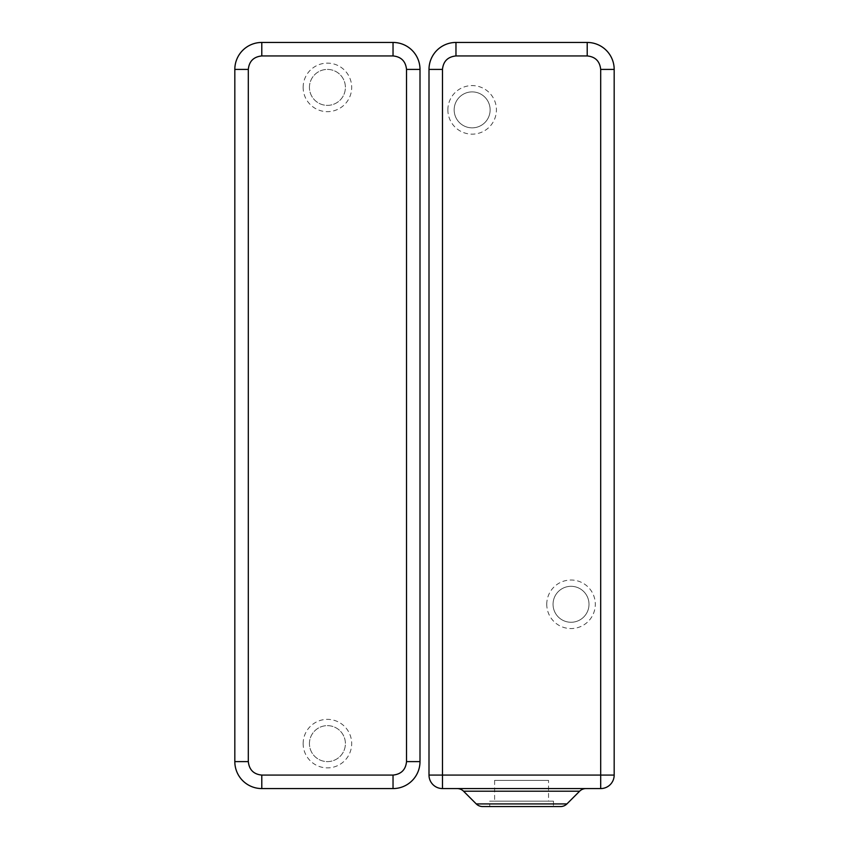 <?xml version="1.0" encoding="UTF-8"?>
<svg xmlns="http://www.w3.org/2000/svg" width="849" height="849" viewBox="0 0 849 849"><rect width="100%" height="100%" fill="white"/><g stroke="black" fill="none" stroke-linecap="round" stroke-linejoin="round"><path stroke-width="0.64" stroke-dasharray="4.25 3.18" d="M447.869 109.871A24.271 24.271 0 0 1 484.28 88.848A24.271 24.271 0 0 1 484.28 130.895A24.271 24.271 0 0 1 447.869 109.871M546.756 604.286A24.271 24.271 0 0 1 583.167 583.274A24.271 24.271 0 0 1 583.167 625.31A24.271 24.271 0 0 1 546.756 604.286M560.563 806.55A8.989 8.989 0 0 0 566.92 803.918L579.634 791.204A8.989 8.989 0 0 1 585.99 788.572L600.689 788.572A13.488 13.488 0 0 0 614.177 775.084L614.177 69.416A26.966 26.966 0 0 0 587.211 42.45L455.966 42.45A26.966 26.966 0 0 0 429 69.416L429 775.084A13.488 13.488 0 0 0 442.478 788.572L457.187 788.572A8.989 8.989 0 0 1 463.543 791.204L476.257 803.918A8.989 8.989 0 0 0 482.614 806.55L560.563 806.55M454.162 109.871A17.978 17.978 0 0 1 472.14 91.894A17.978 17.978 0 0 1 490.128 109.871A17.978 17.978 0 0 1 472.14 127.849A17.978 17.978 0 0 1 454.162 109.871M553.049 604.286A17.978 17.978 0 0 1 571.027 586.309A17.978 17.978 0 0 1 589.004 604.286A17.978 17.978 0 0 1 571.027 622.264A17.978 17.978 0 0 1 553.049 604.286M553.495 801.159L553.378 806.55L489.788 806.55L489.671 801.159L553.495 801.159L489.671 801.159M490.128 109.871A17.978 17.978 0 0 1 463.151 125.44A17.978 17.978 0 0 1 463.151 94.303A17.978 17.978 0 0 1 490.128 109.871M589.004 604.286A17.978 17.978 0 0 1 562.038 619.855A17.978 17.978 0 0 1 562.038 588.718A17.978 17.978 0 0 1 589.004 604.286M548.55 801.159L494.617 801.159L548.55 801.159L548.55 780.38L494.617 780.38L548.55 780.38M303.146 87.394A24.271 24.271 0 0 1 339.547 66.381A24.271 24.271 0 0 1 339.547 108.417A24.271 24.271 0 0 1 303.146 87.394M303.146 743.628A24.271 24.271 0 0 1 339.547 722.605A24.271 24.271 0 0 1 339.547 764.641A24.271 24.271 0 0 1 303.146 743.628M393.034 788.572A26.966 26.966 0 0 0 420 761.606L420 69.416A26.966 26.966 0 0 0 393.034 42.45L261.789 42.45A26.966 26.966 0 0 0 234.823 69.416L234.823 761.606A26.966 26.966 0 0 0 261.789 788.572L393.034 788.572M309.439 87.394A17.978 17.978 0 0 1 336.406 71.825A17.978 17.978 0 0 1 336.406 102.962A17.978 17.978 0 0 1 309.439 87.394A17.978 17.978 0 0 1 336.406 71.825A17.978 17.978 0 0 1 336.406 102.962A17.978 17.978 0 0 1 309.439 87.394M309.439 743.628A17.978 17.978 0 0 1 336.406 728.049A17.978 17.978 0 0 1 336.406 759.197A17.978 17.978 0 0 1 309.439 743.628A17.978 17.978 0 0 1 336.406 728.049A17.978 17.978 0 0 1 336.406 759.197A17.978 17.978 0 0 1 309.439 743.628M494.617 780.38L494.617 801.159"/><path stroke-width="1.27" d="M476.257 803.918L566.92 803.918L579.634 791.204L463.543 791.204L476.257 803.918A8.989 8.989 0 0 0 482.614 806.55L560.563 806.55A8.989 8.989 0 0 0 566.92 803.918A8.989 8.989 0 0 1 560.563 806.55M489.788 806.55L553.378 806.55M429 69.416L429 775.084A13.488 13.488 0 0 0 442.478 788.572L600.689 788.572A13.488 13.488 0 0 0 614.177 775.084L614.177 69.416A26.966 26.966 0 0 0 587.211 42.45L455.966 42.45A26.966 26.966 0 0 0 429 69.416A26.966 26.966 0 0 1 455.966 42.45L455.966 55.938L587.211 55.938L587.211 42.45A26.966 26.966 0 0 1 614.177 69.416L600.689 69.416L600.689 775.084L614.177 775.084A13.488 13.488 0 0 1 600.689 788.572L600.689 775.084L429 775.084A13.488 13.488 0 0 0 442.478 788.572L442.478 69.416L429 69.416M585.99 788.572A8.989 8.989 0 0 0 579.634 791.204A8.989 8.989 0 0 1 585.99 788.572L457.187 788.572A8.989 8.989 0 0 1 463.543 791.204A8.989 8.989 0 0 0 457.187 788.572M406.522 761.606C405.716 769.725 401.216 774.214 393.034 775.084L393.034 788.572A26.966 26.966 0 0 0 420 761.606L420 69.416L406.522 69.416L406.522 761.606L420 761.606A26.966 26.966 0 0 1 393.034 788.572L261.789 788.572A26.966 26.966 0 0 1 234.823 761.606L234.823 69.416A26.966 26.966 0 0 1 261.789 42.45L393.034 42.45A26.966 26.966 0 0 1 420 69.416A26.966 26.966 0 0 0 393.034 42.45L393.034 55.938C401.153 56.745 405.652 61.234 406.522 69.416M442.478 69.416C443.284 61.298 447.784 56.809 455.966 55.938M587.211 55.938C595.329 56.745 599.819 61.234 600.689 69.416M393.034 775.084L261.789 775.084L261.789 788.572A26.966 26.966 0 0 1 234.823 761.606L248.311 761.606L248.311 69.416L234.823 69.416A26.966 26.966 0 0 1 261.789 42.45L261.789 55.938L393.034 55.938M261.789 775.084C253.671 774.277 249.182 769.788 248.311 761.606M248.311 69.416C249.118 61.298 253.607 56.809 261.789 55.938"/></g></svg>
